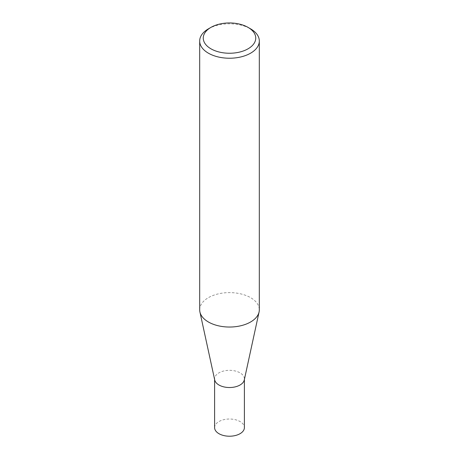 <?xml version="1.0" encoding="UTF-8"?>
<svg xmlns="http://www.w3.org/2000/svg" width="459" height="459" viewBox="0 0 459 459"><rect width="100%" height="100%" fill="white"/><g stroke="black" fill="none" stroke-linecap="round" stroke-linejoin="round"><path stroke-width="0.34" stroke-dasharray="2.29 1.72" d="M214.72 380A14.895 8.601 180 0 1 214.605 378.927A14.895 8.601 180 0 1 223.803 370.981A14.895 8.601 180 0 1 240.028 372.846A14.895 8.601 180 0 1 244.395 378.927A14.895 8.601 180 0 1 244.28 380M214.605 427.616A14.895 8.601 180 0 1 223.803 419.675A14.895 8.601 180 0 1 240.028 421.534A14.895 8.601 180 0 1 244.395 427.616M199.682 309.825A29.818 17.212 180 0 1 218.088 293.921A29.818 17.212 180 0 1 250.585 297.65A29.818 17.212 180 0 1 259.318 309.825M208.415 28.848A29.818 17.212 180 0 1 250.585 28.848M244.395 378.927L244.395 379.467M214.605 378.927L214.605 379.467"/><path stroke-width="0.69" d="M259.318 41.017L259.318 309.825A29.818 17.212 180 0 1 259.083 311.971L244.28 380A14.895 8.601 180 0 1 234.331 387.063A14.895 8.601 180 0 1 218.972 385.009A14.895 8.601 180 0 1 214.72 380L199.917 311.971A29.818 17.212 180 0 1 199.682 309.825L199.682 41.017A29.818 17.212 180 0 1 208.415 28.848L210.945 27.385A26.238 15.147 0 0 0 210.945 48.809A26.238 15.147 0 0 0 248.055 48.809A26.238 15.147 0 0 0 248.055 27.385L250.585 28.848A29.818 17.212 180 0 1 259.318 41.017A29.818 17.212 180 0 1 240.912 56.922A29.818 17.212 180 0 1 208.415 53.192A29.818 17.212 180 0 1 199.682 41.017M244.395 379.467L244.395 427.616A14.895 8.601 180 0 1 235.197 435.562A14.895 8.601 180 0 1 218.972 433.698A14.895 8.601 180 0 1 214.605 427.616L214.605 379.467M259.083 311.971A29.818 17.212 180 0 1 239.168 326.108A29.818 17.212 180 0 1 208.415 321.994A29.818 17.212 180 0 1 199.917 311.971M250.585 28.848L248.055 27.385A26.238 15.147 0 0 0 210.945 27.385"/></g></svg>
